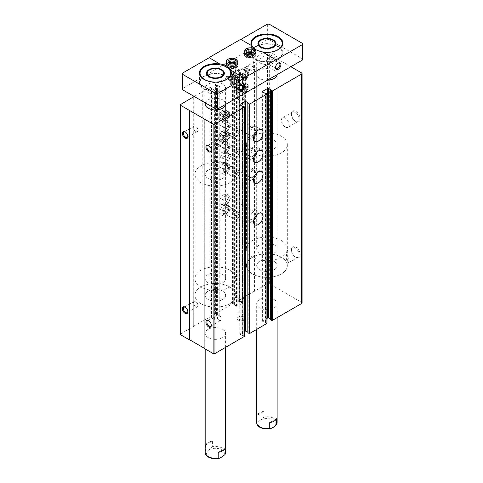 <?xml version="1.0" encoding="UTF-8"?>
<svg xmlns="http://www.w3.org/2000/svg" width="483" height="483" viewBox="0 0 483 483"><rect width="100%" height="100%" fill="white"/><g stroke="black" fill="none" stroke-linecap="round" stroke-linejoin="round"><path stroke-width="0.36" stroke-dasharray="2.42 1.81" d="M286.926 263.283A5.476 3.158 -120 0 0 287.977 263.024A5.476 3.158 -120 0 0 286.926 255.235L287.343 252.416L286.817 251.057L286.51 255.495L287.343 261.345L286.926 263.283C286.467 261.714 286.467 259.027 286.926 255.235M295.288 256.956A5.476 3.158 -120 0 0 298.023 257.228A5.476 3.158 -120 0 0 298.023 250.906A5.476 3.158 -120 0 0 292.553 247.743A5.476 3.158 -120 0 0 291.418 250.248A5.476 3.158 -120 0 0 295.288 256.956L295.813 257.258A6.213 3.586 -120 0 0 300.209 254.722A6.213 3.586 -120 0 0 295.813 247.109A6.213 3.586 -120 0 0 291.418 249.645A6.213 3.586 -120 0 0 295.813 257.258L295.288 256.956M295.813 121.511A6.213 3.586 -120 0 0 300.209 118.975A6.213 3.586 -120 0 0 295.813 111.362A6.213 3.586 -120 0 0 291.418 113.897A6.213 3.586 -120 0 0 295.813 121.511L295.288 121.209A5.476 3.158 -120 0 0 298.023 121.481A5.476 3.158 -120 0 0 298.023 115.159A5.476 3.158 -120 0 0 292.553 112.002A5.476 3.158 -120 0 0 291.418 114.507A5.476 3.158 -120 0 0 295.288 121.209L295.813 121.511M290.844 66.72L269.339 54.301A1.28 0.737 0 0 0 267.528 54.301L238.161 71.261L239.067 72.196L240.015 72.07L242.514 73.633L237.213 76.815L236.489 76.815L234.14 75.457L234.37 74.913L232.558 74.285L215.394 84.199L216.475 85.237L217.428 85.111L219.922 86.674L214.627 89.856L213.903 89.856L211.554 88.498L211.777 87.954L210.153 87.429L194.16 96.455M302.062 302.944A1.28 0.737 0 0 0 301.688 302.418L269.339 283.744A1.28 0.737 0 0 0 267.528 283.744L254.426 291.309L254.426 61.866M254.426 291.309L254.245 61.764M254.245 291.207L245.213 296.423L245.213 66.98M245.213 296.423L245.394 67.083M245.394 296.526L238.016 300.909L239.067 301.64L239.653 301.507L239.653 72.07M202.92 91.607L202.92 321.044L210.153 316.872L211.777 317.391L211.554 317.941L213.903 319.299L214.627 319.299L219.922 316.117L217.428 314.548L216.475 314.681L215.394 313.636L232.558 303.722L233.283 303.722L234.37 304.35L234.14 304.9L237.213 306.258L242.514 303.07L239.653 301.507M223.979 203.923A5.748 3.321 -60 0 1 221.099 204.212A5.748 3.321 -60 0 1 221.099 197.571A5.748 3.321 -60 0 1 226.853 194.251A5.748 3.321 -60 0 1 227.734 198.857A5.748 3.321 -60 0 1 223.979 203.923M223.979 162.191A5.748 3.321 -60 0 1 221.099 162.475A5.748 3.321 -60 0 1 221.099 155.834A5.748 3.321 -60 0 1 226.853 152.513A5.748 3.321 -60 0 1 227.734 157.12A5.748 3.321 -60 0 1 223.979 162.191M223.979 141.32A5.748 3.321 -60 0 1 221.099 141.61A5.748 3.321 -60 0 1 221.099 134.968A5.748 3.321 -60 0 1 226.853 131.648A5.748 3.321 -60 0 1 227.734 136.254A5.748 3.321 -60 0 1 223.979 141.32M223.979 120.454A5.748 3.321 -60 0 1 221.099 120.738A5.748 3.321 -60 0 1 221.099 114.097A5.748 3.321 -60 0 1 226.853 110.776A5.748 3.321 -60 0 1 227.734 115.389A5.748 3.321 -60 0 1 223.979 120.454M223.979 214.361A5.748 3.321 -60 0 1 221.099 214.645A5.748 3.321 -60 0 1 221.099 208.004A5.748 3.321 -60 0 1 226.853 204.683A5.748 3.321 -60 0 1 227.734 209.29A5.748 3.321 -60 0 1 223.979 214.361M223.979 172.624A5.748 3.321 -60 0 1 221.099 172.908A5.748 3.321 -60 0 1 221.099 166.267A5.748 3.321 -60 0 1 226.853 162.946A5.748 3.321 -60 0 1 227.734 167.559A5.748 3.321 -60 0 1 223.979 172.624M223.979 151.759A5.748 3.321 -60 0 1 221.099 152.042A5.748 3.321 -60 0 1 221.099 145.401A5.748 3.321 -60 0 1 226.853 142.08A5.748 3.321 -60 0 1 227.734 146.687A5.748 3.321 -60 0 1 223.979 151.759M223.979 130.887A5.748 3.321 -60 0 1 221.099 131.171A5.748 3.321 -60 0 1 221.099 124.536A5.748 3.321 -60 0 1 226.853 121.215A5.748 3.321 -60 0 1 227.734 125.822A5.748 3.321 -60 0 1 223.979 130.887M202.92 321.044L202.739 91.498M202.739 320.941L193.707 326.158L193.707 96.926M193.707 326.158L193.888 96.823M193.888 326.26L180.787 333.825A1.28 0.737 0 0 0 180.413 334.351M204.098 348.122L204.279 118.782M244.458 336.385L243.221 335.546L242.635 335.679L242.635 106.236M244.458 331.29L239.773 334.115L242.635 335.679M247.845 332.117L248.147 332.286L248.147 103.054L248.147 332.286M248.147 332.497L247.924 103.187M267.045 323.338L265.813 322.505L265.227 322.638L265.227 93.195M267.045 318.249L262.366 321.074L265.227 322.638M270.438 319.07L270.74 319.245L270.74 90.013L270.74 319.245M270.74 319.456L270.51 90.146M243.855 317.029L243.855 317.029A3.834 2.216 180 0 1 243.855 320.157A3.834 2.216 180 0 1 238.433 320.157A3.834 2.216 180 0 1 238.433 317.029A3.834 2.216 180 0 1 243.855 317.029L243.366 316.745A3.139 1.811 180 0 1 244.289 318.031A3.139 1.811 180 0 1 241.144 319.843A3.139 1.811 180 0 1 238.004 318.031A3.139 1.811 180 0 1 238.922 316.745A3.139 1.811 180 0 1 243.366 316.745L243.855 317.029M222.621 329.285A10.221 5.905 180 0 1 225.615 333.463A10.221 5.905 180 0 1 215.394 339.362A10.221 5.905 180 0 1 205.172 333.463A10.221 5.905 180 0 1 211.482 328.011A10.221 5.905 180 0 1 222.621 329.285M274.127 299.551A10.221 5.905 180 0 1 277.121 303.722A10.221 5.905 180 0 1 266.9 309.627A10.221 5.905 180 0 1 256.672 303.722A10.221 5.905 180 0 1 262.987 298.271A10.221 5.905 180 0 1 274.127 299.551M243.855 90.719A3.834 2.216 180 0 1 238.433 90.719A3.834 2.216 180 0 1 238.433 87.586A3.834 2.216 180 0 1 243.855 87.586A3.834 2.216 180 0 1 243.855 90.719L243.366 90.997A3.139 1.811 180 0 1 238.922 90.997A3.139 1.811 180 0 1 238.004 89.717A3.139 1.811 180 0 1 241.144 87.906A3.139 1.811 180 0 1 244.289 89.717A3.139 1.811 180 0 1 243.366 90.997L243.855 90.719M205.347 102.915A10.221 5.905 180 0 1 212.387 98.381A10.221 5.905 180 0 1 222.621 99.848A10.221 5.905 180 0 1 225.615 104.02A10.221 5.905 180 0 1 225.597 104.388M267.54 80.178A10.221 5.905 180 0 1 256.672 74.285A10.221 5.905 180 0 1 262.987 68.834A10.221 5.905 180 0 1 274.127 70.113A10.221 5.905 180 0 1 277.121 74.285A10.221 5.905 180 0 1 277.103 74.654M285.242 127.011A5.476 3.158 -120 0 0 287.977 127.283A5.476 3.158 -120 0 0 288.816 122.893A5.476 3.158 -120 0 0 285.242 118.069A5.476 3.158 -120 0 0 282.507 117.804A5.476 3.158 -120 0 0 281.667 122.187A5.476 3.158 -120 0 0 285.242 127.011M219.185 145.087A3.139 1.811 -120 0 0 220.761 145.244A3.139 1.811 -120 0 0 220.761 141.616A3.139 1.811 -120 0 0 217.616 139.798A3.139 1.811 -120 0 0 217.133 142.316A3.139 1.811 -120 0 0 219.185 145.087M211.312 149.887A3.139 1.811 -120 0 0 211.325 149.627A3.139 1.811 -120 0 0 209.103 145.775A3.139 1.811 -120 0 0 208.873 145.655M195.693 131.521A3.139 1.811 -120 0 0 197.263 131.678A3.139 1.811 -120 0 0 197.263 128.049A3.139 1.811 -120 0 0 194.124 126.238A3.139 1.811 -120 0 0 193.641 128.756A3.139 1.811 -120 0 0 195.693 131.521M187.821 136.321A3.139 1.811 -120 0 0 187.833 136.061A3.139 1.811 -120 0 0 185.611 132.215A3.139 1.811 -120 0 0 185.381 132.094M219.185 320.271A3.139 1.811 -120 0 0 220.761 320.428A3.139 1.811 -120 0 0 220.761 316.8A3.139 1.811 -120 0 0 217.616 314.988A3.139 1.811 -120 0 0 217.133 317.5A3.139 1.811 -120 0 0 219.185 320.271M211.312 325.071A3.139 1.811 -120 0 0 211.325 324.811A3.139 1.811 -120 0 0 209.103 320.96A3.139 1.811 -120 0 0 208.873 320.845M195.693 306.705A3.139 1.811 -120 0 0 197.263 306.862A3.139 1.811 -120 0 0 197.263 303.233A3.139 1.811 -120 0 0 194.124 301.422A3.139 1.811 -120 0 0 193.641 303.94A3.139 1.811 -120 0 0 195.693 306.705M187.821 311.505A3.139 1.811 -120 0 0 187.833 311.245A3.139 1.811 -120 0 0 185.611 307.399A3.139 1.811 -120 0 0 185.381 307.279M236.628 136.061A3.139 1.811 -60 0 1 235.058 136.218A3.139 1.811 -60 0 1 235.058 132.59A3.139 1.811 -60 0 1 238.197 130.778A3.139 1.811 -60 0 1 238.68 133.296A3.139 1.811 -60 0 1 236.628 136.061M226.364 130.138A3.139 1.811 -60 0 1 224.794 130.289A3.139 1.811 -60 0 1 224.794 126.667A3.139 1.811 -60 0 1 227.934 124.849A3.139 1.811 -60 0 1 228.586 126.286A3.139 1.811 -60 0 1 226.364 130.138L225.875 130.416A3.834 2.216 -60 0 1 223.164 128.852A3.834 2.216 -60 0 1 225.875 124.161A3.834 2.216 -60 0 1 228.586 125.725A3.834 2.216 -60 0 1 225.875 130.416L226.364 130.138M225.875 131.986A5.748 3.321 -60 0 1 223.001 132.27A5.748 3.321 -60 0 1 223.001 125.628A5.748 3.321 -60 0 1 228.749 122.308A5.748 3.321 -60 0 1 229.63 126.914A5.748 3.321 -60 0 1 225.875 131.986M236.628 156.927A3.139 1.811 -60 0 1 235.058 157.084A3.139 1.811 -60 0 1 235.058 153.455A3.139 1.811 -60 0 1 238.197 151.644A3.139 1.811 -60 0 1 238.68 154.162A3.139 1.811 -60 0 1 236.628 156.927M226.364 151.004A3.139 1.811 -60 0 1 224.794 151.161A3.139 1.811 -60 0 1 224.794 147.532A3.139 1.811 -60 0 1 227.934 145.715A3.139 1.811 -60 0 1 228.586 147.158A3.139 1.811 -60 0 1 226.364 151.004L225.875 151.288A3.834 2.216 -60 0 1 223.164 149.724A3.834 2.216 -60 0 1 225.875 145.027A3.834 2.216 -60 0 1 228.586 146.591A3.834 2.216 -60 0 1 225.875 151.288L226.364 151.004M225.875 152.851A5.748 3.321 -60 0 1 223.001 153.135A5.748 3.321 -60 0 1 223.001 146.494A5.748 3.321 -60 0 1 228.749 143.173A5.748 3.321 -60 0 1 229.63 147.786A5.748 3.321 -60 0 1 225.875 152.851M236.628 177.798A3.139 1.811 -60 0 1 235.058 177.955A3.139 1.811 -60 0 1 235.058 174.327A3.139 1.811 -60 0 1 238.197 172.509A3.139 1.811 -60 0 1 238.68 175.027A3.139 1.811 -60 0 1 236.628 177.798M226.364 171.87A3.139 1.811 -60 0 1 224.794 172.026A3.139 1.811 -60 0 1 224.794 168.398A3.139 1.811 -60 0 1 227.934 166.587A3.139 1.811 -60 0 1 228.586 168.024A3.139 1.811 -60 0 1 226.364 171.87L225.875 172.153A3.834 2.216 -60 0 1 223.164 170.59A3.834 2.216 -60 0 1 225.875 165.892A3.834 2.216 -60 0 1 228.586 167.456A3.834 2.216 -60 0 1 225.875 172.153L226.364 171.87M225.875 173.717A5.748 3.321 -60 0 1 223.001 174.007A5.748 3.321 -60 0 1 223.001 167.366A5.748 3.321 -60 0 1 228.749 164.045A5.748 3.321 -60 0 1 229.63 168.652A5.748 3.321 -60 0 1 225.875 173.717M236.628 219.536A3.139 1.811 -60 0 1 235.058 219.687A3.139 1.811 -60 0 1 235.058 216.058A3.139 1.811 -60 0 1 238.197 214.247A3.139 1.811 -60 0 1 238.68 216.764A3.139 1.811 -60 0 1 236.628 219.536M226.364 213.607A3.139 1.811 -60 0 1 224.794 213.764A3.139 1.811 -60 0 1 224.794 210.135A3.139 1.811 -60 0 1 227.934 208.324A3.139 1.811 -60 0 1 228.586 209.761A3.139 1.811 -60 0 1 226.364 213.607L225.875 213.891A3.834 2.216 -60 0 1 223.164 212.327A3.834 2.216 -60 0 1 225.875 207.63A3.834 2.216 -60 0 1 228.586 209.193A3.834 2.216 -60 0 1 225.875 213.891L226.364 213.607M225.875 215.454A5.748 3.321 -60 0 1 223.001 215.738A5.748 3.321 -60 0 1 223.001 209.097A5.748 3.321 -60 0 1 228.749 205.782A5.748 3.321 -60 0 1 229.63 210.389A5.748 3.321 -60 0 1 225.875 215.454M253.72 136.858A6.708 3.876 -60 0 1 252.531 137.721A6.708 3.876 -60 0 1 249.174 138.053A6.708 3.876 -60 0 1 249.174 130.307A6.708 3.876 -60 0 1 255.887 126.437A6.708 3.876 -60 0 1 257.125 130.971M252.531 135.584A4.087 2.361 -60 0 1 250.484 135.783A4.087 2.361 -60 0 1 250.484 131.062A4.087 2.361 -60 0 1 254.577 128.701A4.087 2.361 -60 0 1 255.199 131.98A4.087 2.361 -60 0 1 252.531 135.584M225.875 120.195A4.087 2.361 -60 0 1 223.828 120.394A4.087 2.361 -60 0 1 223.828 115.672A4.087 2.361 -60 0 1 227.922 113.312A4.087 2.361 -60 0 1 228.544 116.59A4.087 2.361 -60 0 1 225.875 120.195M225.875 121.547A5.748 3.321 -60 0 1 223.001 121.837A5.748 3.321 -60 0 1 223.001 115.196A5.748 3.321 -60 0 1 228.749 111.875A5.748 3.321 -60 0 1 229.63 116.481A5.748 3.321 -60 0 1 225.875 121.547M253.72 157.73A6.708 3.876 -60 0 1 252.531 158.587A6.708 3.876 -60 0 1 249.174 158.925A6.708 3.876 -60 0 1 249.174 151.173A6.708 3.876 -60 0 1 255.887 147.303A6.708 3.876 -60 0 1 257.125 151.837M252.531 156.45A4.087 2.361 -60 0 1 250.484 156.655A4.087 2.361 -60 0 1 250.484 151.934A4.087 2.361 -60 0 1 254.577 149.573A4.087 2.361 -60 0 1 255.199 152.845A4.087 2.361 -60 0 1 252.531 156.45M225.875 141.06A4.087 2.361 -60 0 1 223.828 141.265A4.087 2.361 -60 0 1 223.828 136.544A4.087 2.361 -60 0 1 227.922 134.183A4.087 2.361 -60 0 1 228.544 137.456A4.087 2.361 -60 0 1 225.875 141.06M225.875 142.419A5.748 3.321 -60 0 1 223.001 142.702A5.748 3.321 -60 0 1 223.001 136.061A5.748 3.321 -60 0 1 228.749 132.74A5.748 3.321 -60 0 1 229.63 137.353A5.748 3.321 -60 0 1 225.875 142.419M253.72 178.595A6.708 3.876 -60 0 1 252.531 179.459A6.708 3.876 -60 0 1 249.174 179.791A6.708 3.876 -60 0 1 249.174 172.045A6.708 3.876 -60 0 1 255.887 168.169A6.708 3.876 -60 0 1 257.125 172.703M252.531 177.321A4.087 2.361 -60 0 1 250.484 177.521A4.087 2.361 -60 0 1 250.484 172.799A4.087 2.361 -60 0 1 254.577 170.439A4.087 2.361 -60 0 1 255.199 173.717A4.087 2.361 -60 0 1 252.531 177.321M225.875 161.932A4.087 2.361 -60 0 1 223.828 162.131A4.087 2.361 -60 0 1 223.828 157.41A4.087 2.361 -60 0 1 227.922 155.049A4.087 2.361 -60 0 1 228.544 158.327A4.087 2.361 -60 0 1 225.875 161.932M225.875 163.284A5.748 3.321 -60 0 1 223.001 163.568A5.748 3.321 -60 0 1 223.001 156.933A5.748 3.321 -60 0 1 228.749 153.612A5.748 3.321 -60 0 1 229.63 158.219A5.748 3.321 -60 0 1 225.875 163.284M253.72 220.333A6.708 3.876 -60 0 1 252.531 221.196A6.708 3.876 -60 0 1 249.174 221.528A6.708 3.876 -60 0 1 249.174 213.776A6.708 3.876 -60 0 1 255.887 209.906A6.708 3.876 -60 0 1 257.125 214.44M252.531 219.053A4.087 2.361 -60 0 1 250.484 219.258A4.087 2.361 -60 0 1 250.484 214.537A4.087 2.361 -60 0 1 254.577 212.176A4.087 2.361 -60 0 1 255.199 215.448A4.087 2.361 -60 0 1 252.531 219.053M225.875 203.663A4.087 2.361 -60 0 1 223.828 203.868A4.087 2.361 -60 0 1 223.828 199.147A4.087 2.361 -60 0 1 227.922 196.786A4.087 2.361 -60 0 1 228.544 200.059A4.087 2.361 -60 0 1 225.875 203.663M225.875 205.021A5.748 3.321 -60 0 1 223.001 205.305A5.748 3.321 -60 0 1 223.001 198.664A5.748 3.321 -60 0 1 228.749 195.343A5.748 3.321 -60 0 1 229.63 199.956A5.748 3.321 -60 0 1 225.875 205.021M274.127 140.384A10.221 5.905 180 0 1 277.121 144.556A10.221 5.905 180 0 1 266.9 150.461A10.221 5.905 180 0 1 256.672 144.556A10.221 5.905 180 0 1 262.987 139.104A10.221 5.905 180 0 1 274.127 140.384M281.354 136.212A20.449 11.803 180 0 1 287.343 144.556A20.449 11.803 180 0 1 266.9 156.359A20.449 11.803 180 0 1 246.451 144.556A20.449 11.803 180 0 1 259.075 133.652A20.449 11.803 180 0 1 281.354 136.212M281.354 257.24A20.449 11.803 180 0 1 287.343 265.59A20.449 11.803 180 0 1 266.9 277.393A20.449 11.803 180 0 1 246.451 265.59A20.449 11.803 180 0 1 259.075 254.686A20.449 11.803 180 0 1 281.354 257.24A20.449 11.803 180 0 1 287.343 265.59A20.449 11.803 180 0 1 266.9 277.393A20.449 11.803 180 0 1 246.451 265.59A20.449 11.803 180 0 1 259.075 254.686A20.449 11.803 180 0 1 281.354 257.24M274.127 261.418A10.221 5.905 180 0 1 277.121 265.59A10.221 5.905 180 0 1 266.9 271.494A10.221 5.905 180 0 1 256.672 265.59A10.221 5.905 180 0 1 262.987 260.138A10.221 5.905 180 0 1 274.127 261.418A10.221 5.905 180 0 1 277.121 265.59A10.221 5.905 180 0 1 266.9 271.494A10.221 5.905 180 0 1 256.672 265.59A10.221 5.905 180 0 1 262.987 260.138A10.221 5.905 180 0 1 274.127 261.418M222.621 170.119A10.221 5.905 180 0 1 225.615 174.291A10.221 5.905 180 0 1 215.394 180.195A10.221 5.905 180 0 1 205.172 174.291A10.221 5.905 180 0 1 211.482 168.839A10.221 5.905 180 0 1 222.621 170.119M229.848 165.947A20.449 11.803 180 0 1 235.837 174.291A20.449 11.803 180 0 1 215.394 186.1A20.449 11.803 180 0 1 194.945 174.291A20.449 11.803 180 0 1 207.569 163.387A20.449 11.803 180 0 1 229.848 165.947M229.848 286.98A20.449 11.803 180 0 1 235.837 295.324A20.449 11.803 180 0 1 215.394 307.128A20.449 11.803 180 0 1 194.945 295.324A20.449 11.803 180 0 1 207.569 284.421A20.449 11.803 180 0 1 229.848 286.98A20.449 11.803 180 0 1 235.837 295.324A20.449 11.803 180 0 1 215.394 307.128A20.449 11.803 180 0 1 194.945 295.324A20.449 11.803 180 0 1 207.569 284.421A20.449 11.803 180 0 1 229.848 286.98M222.621 291.152A10.221 5.905 180 0 1 225.615 295.324A10.221 5.905 180 0 1 215.394 301.229A10.221 5.905 180 0 1 205.172 295.324A10.221 5.905 180 0 1 211.482 289.872A10.221 5.905 180 0 1 222.621 291.152A10.221 5.905 180 0 1 225.615 295.324A10.221 5.905 180 0 1 215.394 301.229A10.221 5.905 180 0 1 205.172 295.324A10.221 5.905 180 0 1 211.482 289.872A10.221 5.905 180 0 1 222.621 291.152M243.366 109.218A3.139 1.811 180 0 1 239.942 109.611A3.139 1.811 180 0 1 238.004 107.932A3.139 1.811 180 0 1 238.922 106.652A3.139 1.811 180 0 1 242.345 106.26A3.139 1.811 180 0 1 244.289 107.932A3.139 1.811 180 0 1 243.366 109.218M243.366 298.53A3.139 1.811 180 0 1 244.289 299.81A3.139 1.811 180 0 1 241.144 301.627A3.139 1.811 180 0 1 238.004 299.81A3.139 1.811 180 0 1 239.942 298.138A3.139 1.811 180 0 1 243.366 298.53M302.587 59.94L302.587 58.896L269.158 39.594L267.347 39.594L182.411 88.631L182.411 89.675M229.401 80.287A3.834 2.216 0 0 0 234.823 80.287A3.834 2.216 0 0 0 234.823 77.153A3.834 2.216 0 0 0 229.401 77.153A3.834 2.216 0 0 0 229.401 80.287M247.471 69.848A3.834 2.216 0 0 0 252.893 69.848A3.834 2.216 0 0 0 252.893 66.72A3.834 2.216 0 0 0 247.471 66.72A3.834 2.216 0 0 0 247.471 69.848M259.667 62.808A10.221 5.905 0 0 0 270.812 64.088A10.221 5.905 0 0 0 277.121 58.636A10.221 5.905 0 0 0 274.127 54.458A10.221 5.905 0 0 0 262.987 53.178A10.221 5.905 0 0 0 256.672 58.636A10.221 5.905 0 0 0 259.667 62.808M208.161 92.543A10.221 5.905 0 0 0 219.306 93.823A10.221 5.905 0 0 0 225.615 88.371A10.221 5.905 0 0 0 222.621 84.199A10.221 5.905 0 0 0 211.482 82.919A10.221 5.905 0 0 0 205.172 88.371A10.221 5.905 0 0 0 208.161 92.543M235.722 76.634A7.668 4.425 0 0 0 244.078 77.594A7.668 4.425 0 0 0 248.811 73.501A7.668 4.425 0 0 0 241.144 69.075A7.668 4.425 0 0 0 233.476 73.501A7.668 4.425 0 0 0 235.722 76.634M264.074 411.262A10.221 5.905 0 0 0 257.071 415.302L264.074 411.262L264.074 416.998A10.221 5.905 180 0 1 274.127 418.495A10.221 5.905 180 0 1 277.121 422.673M257.071 415.302L257.071 421.043C257.976 421.52 259.142 421.194 260.572 420.065L264.074 416.998M212.568 440.997A10.221 5.905 0 0 0 205.565 445.036L212.568 440.997L212.568 446.733A10.221 5.905 180 0 1 222.621 448.236A10.221 5.905 180 0 1 225.615 452.408M205.565 445.036L205.565 450.778C206.47 451.255 207.636 450.929 209.067 449.8L212.568 446.733M231.085 80.208C231.46 79.846 231.46 81.216 231.085 84.326C230.645 84.048 230.645 82.678 231.085 80.208A3.139 1.811 -60 0 1 233.983 78.777A3.139 1.811 -60 0 1 234.46 81.295A3.139 1.811 -60 0 1 232.408 84.066A3.139 1.811 -60 0 1 231.085 84.326L239.991 89.506M239.351 88.329A3.139 1.811 -60 0 1 239.339 88.063A3.139 1.811 -60 0 1 241.56 84.217A3.139 1.811 -60 0 1 241.79 84.096M262.661 52.013A15.335 8.851 180 0 1 255.833 49.634M275.932 59.886L262.323 52.025A15.975 9.219 0 0 0 262.824 52.11M251.595 45.625L240.872 39.437M269.876 61.927C266.864 60.767 266.864 59.391 269.876 57.809C271.772 58.926 271.772 60.297 269.876 61.927A3.139 1.811 -60 0 1 268.554 63.201A3.139 1.811 -60 0 1 266.984 63.351A3.139 1.811 -60 0 1 266.87 59.928A3.139 1.811 -60 0 1 269.876 57.809L279.277 63.195M275.491 67.457A3.139 1.811 -60 0 1 275.479 67.197A3.139 1.811 -60 0 1 277.701 63.351A3.139 1.811 -60 0 1 277.936 63.231M269.158 39.594L269.158 24.15M302.587 58.896L302.587 43.452M182.411 88.631L182.411 73.187M267.347 39.594L267.347 24.15M255.93 54.827A5.748 3.321 0 0 0 250.182 51.506A5.748 3.321 0 0 0 244.428 54.827A5.748 3.321 0 0 0 246.113 57.175A5.748 3.321 0 0 0 252.38 57.894A5.748 3.321 0 0 0 255.93 54.827L255.93 52.635A5.748 3.321 0 0 0 250.182 49.314A5.748 3.321 0 0 0 244.428 52.635L244.428 54.144A5.748 3.321 180 0 1 247.948 51.089A5.748 3.321 180 0 1 254.197 51.772C253.816 52.876 253.442 53.112 253.062 52.472L253.122 52.792M237.859 65.259A5.748 3.321 0 0 0 232.112 61.939A5.748 3.321 0 0 0 226.358 65.259A5.748 3.321 0 0 0 228.042 67.608A5.748 3.321 0 0 0 234.309 68.326A5.748 3.321 0 0 0 237.859 65.259L237.859 63.068A5.748 3.321 0 0 0 232.112 59.747A5.748 3.321 0 0 0 226.358 63.068L226.358 64.583A5.748 3.321 180 0 1 229.878 61.522A5.748 3.321 180 0 1 236.127 62.204C235.746 63.315 235.372 63.545 234.992 62.905L235.052 63.225M229.89 79.435A3.139 1.811 0 0 0 233.313 79.828A3.139 1.811 0 0 0 235.251 78.155A3.139 1.811 0 0 0 234.333 76.869A3.139 1.811 0 0 0 229.89 76.869A3.139 1.811 0 0 0 228.966 78.155A3.139 1.811 0 0 0 229.89 79.435M229.787 63.496A3.834 2.216 0 0 0 229.401 66.823L229.89 67.107A3.139 1.811 0 0 0 234.333 67.107A3.139 1.811 0 0 0 235.251 65.827A3.139 1.811 0 0 0 232.112 64.01A3.139 1.811 0 0 0 228.966 65.827A3.139 1.811 0 0 0 229.89 67.107L229.401 66.823A3.834 2.216 0 0 0 234.823 66.823A3.834 2.216 0 0 0 234.43 63.496M247.96 69.003A3.139 1.811 0 0 0 251.383 69.395A3.139 1.811 0 0 0 253.321 67.723A3.139 1.811 0 0 0 252.404 66.437A3.139 1.811 0 0 0 247.96 66.437A3.139 1.811 0 0 0 247.036 67.723A3.139 1.811 0 0 0 247.96 69.003M247.857 53.064A3.834 2.216 0 0 0 247.471 56.39L247.96 56.674A3.139 1.811 0 0 0 252.404 56.674A3.139 1.811 0 0 0 253.321 55.388A3.139 1.811 0 0 0 250.182 53.577A3.139 1.811 0 0 0 247.036 55.388A3.139 1.811 0 0 0 247.96 56.674L247.471 56.39A3.834 2.216 0 0 0 252.893 56.39A3.834 2.216 0 0 0 252.5 53.064M274.127 244.724A10.221 5.905 180 0 1 277.121 248.896A10.221 5.905 180 0 1 266.9 254.801A10.221 5.905 180 0 1 256.672 248.896A10.221 5.905 180 0 1 262.987 243.444A10.221 5.905 180 0 1 274.127 244.724M281.354 240.546A20.449 11.803 180 0 1 287.343 248.896A20.449 11.803 180 0 1 266.9 260.699A20.449 11.803 180 0 1 246.451 248.896A20.449 11.803 180 0 1 259.075 237.992A20.449 11.803 180 0 1 281.354 240.546M278.19 46.374A15.975 9.219 180 0 1 282.869 52.895A15.975 9.219 180 0 1 266.9 62.12A15.975 9.219 180 0 1 250.925 52.895A15.975 9.219 180 0 1 260.784 44.376A15.975 9.219 180 0 1 278.19 46.374M277.743 46.634A15.335 8.851 180 0 1 282.229 52.895A15.335 8.851 180 0 1 266.9 61.746A15.335 8.851 180 0 1 251.565 52.895A15.335 8.851 180 0 1 261.031 44.714A15.335 8.851 180 0 1 277.743 46.634M275.823 43.826A8.948 5.162 180 0 1 275.841 44.146A8.948 5.162 180 0 1 266.9 49.308A8.948 5.162 180 0 1 257.952 44.146A8.948 5.162 180 0 1 257.97 43.826M260.572 40.494A8.948 5.162 180 0 1 273.221 40.494M222.621 274.459A10.221 5.905 180 0 1 225.615 278.631A10.221 5.905 180 0 1 215.394 284.535A10.221 5.905 180 0 1 205.172 278.631A10.221 5.905 180 0 1 211.482 273.179A10.221 5.905 180 0 1 222.621 274.459M229.848 270.287A20.449 11.803 180 0 1 235.837 278.631A20.449 11.803 180 0 1 215.394 290.434A20.449 11.803 180 0 1 194.945 278.631A20.449 11.803 180 0 1 207.569 267.727A20.449 11.803 180 0 1 229.848 270.287M226.69 76.109A15.975 9.219 180 0 1 231.363 82.629A15.975 9.219 180 0 1 215.394 91.855A15.975 9.219 180 0 1 199.419 82.629A15.975 9.219 180 0 1 209.278 74.11A15.975 9.219 180 0 1 226.69 76.109M226.237 76.368A15.335 8.851 180 0 1 230.729 82.629A15.335 8.851 180 0 1 215.394 91.486A15.335 8.851 180 0 1 200.059 82.629A15.335 8.851 180 0 1 209.525 74.454A15.335 8.851 180 0 1 226.237 76.368M224.323 73.561A8.948 5.162 180 0 1 224.335 73.881A8.948 5.162 180 0 1 215.394 79.043A8.948 5.162 180 0 1 206.446 73.881A8.948 5.162 180 0 1 206.464 73.561M209.067 70.228A8.948 5.162 180 0 1 221.715 70.228M225.217 448.302L218.219 452.342M276.723 418.562L269.725 422.607M235.722 76.525A7.668 4.425 0 0 0 246.565 76.525A7.668 4.425 0 0 0 248.811 73.398A7.668 4.425 0 0 0 241.144 68.972A7.668 4.425 0 0 0 233.476 73.398A7.668 4.425 0 0 0 235.722 76.525L235.813 76.58A7.541 4.353 0 0 0 246.475 76.58A7.541 4.353 0 0 0 246.475 70.421A7.541 4.353 0 0 0 235.813 70.421A7.541 4.353 0 0 0 235.813 76.58L235.722 76.525M254.118 48.735L254.299 51.826A5.748 3.321 180 0 1 255.93 54.144A5.748 3.321 180 0 1 250.182 57.465A5.748 3.321 180 0 1 244.428 54.144C244.036 55.943 245.968 57.169 250.23 57.815C254.378 57.181 256.28 55.962 255.93 54.144L255.93 52.635M254.028 48.68L254.197 51.772M254.299 51.826C253.889 52.919 253.484 53.142 253.08 52.484L254.269 54.144A4.087 2.361 180 0 1 250.182 56.505A4.087 2.361 180 0 1 246.095 54.144A4.087 2.361 180 0 1 247.006 52.659M236.048 59.168L236.223 62.265A5.748 3.321 180 0 1 237.859 64.583A5.748 3.321 180 0 1 232.112 67.898A5.748 3.321 180 0 1 226.358 64.583C225.966 66.382 227.898 67.602 232.154 68.254C236.308 67.614 238.21 66.394 237.859 64.583L237.859 63.068M235.958 59.113L236.127 62.204M236.223 62.265C235.819 63.358 235.414 63.575 235.01 62.917L236.199 64.583A4.087 2.361 180 0 1 232.112 66.944A4.087 2.361 180 0 1 228.018 64.583A4.087 2.361 180 0 1 228.936 63.092M236.67 86.572A6.327 3.653 0 0 0 239.508 92.682A6.327 3.653 0 0 0 247.254 88.208A6.327 3.653 0 0 0 236.67 86.572M238.433 87.586L238.433 87.586A3.834 2.216 0 0 0 238.433 90.719A3.834 2.216 0 0 0 243.855 90.719A3.834 2.216 0 0 0 243.855 87.586A3.834 2.216 0 0 0 238.433 87.586L238.922 87.302A3.139 1.811 0 0 0 238.004 88.588A3.139 1.811 0 0 0 241.144 90.399A3.139 1.811 0 0 0 244.289 88.588A3.139 1.811 0 0 0 243.366 87.302A3.139 1.811 0 0 0 238.922 87.302L238.433 87.586M239.236 93.038L234.02 90.025L235.927 85.908L243.052 84.809L248.274 87.821L246.36 91.933L239.236 93.038L239.236 90.158L246.36 89.053L248.274 84.942L243.052 81.929L235.927 83.034L234.02 87.145L239.236 90.158M243.052 84.809L243.052 81.929M248.274 87.821L248.274 84.942M235.927 85.908L235.927 83.034M234.02 90.025L234.02 87.145M246.36 91.933L246.36 89.053M238.433 84.247A3.834 2.216 0 0 0 238.433 87.381A3.834 2.216 0 0 0 243.855 87.381A3.834 2.216 0 0 0 243.855 84.247A3.834 2.216 0 0 0 238.433 84.247M236.67 83.233A6.327 3.653 0 0 0 239.508 89.343A6.327 3.653 0 0 0 247.254 84.869A6.327 3.653 0 0 0 236.67 83.233M238.922 85.099A3.139 1.811 0 0 0 238.004 86.379A3.139 1.811 0 0 0 238.922 87.658A3.139 1.811 0 0 0 243.366 87.658A3.139 1.811 0 0 0 244.289 86.379A3.139 1.811 0 0 0 242.345 84.7A3.139 1.811 0 0 0 238.922 85.099M237.135 79.472A5.675 3.278 180 0 1 235.469 77.153A5.675 3.278 180 0 1 241.144 73.881A5.675 3.278 180 0 1 246.819 77.153A5.675 3.278 180 0 1 243.317 80.178A5.675 3.278 180 0 1 237.135 79.472M248.274 76.048L243.052 73.042L235.927 74.141L234.02 78.258L239.236 81.271L246.36 80.166L248.274 76.048L248.274 72.692L246.36 76.809L239.236 77.908L234.02 74.895L235.927 70.784L243.052 69.679L248.274 72.692M237.135 79.991A5.675 3.278 180 0 1 235.469 77.672A5.675 3.278 180 0 1 241.144 74.4A5.675 3.278 180 0 1 246.819 77.672A5.675 3.278 180 0 1 243.317 80.703A5.675 3.278 180 0 1 237.135 79.991M238.433 99.468L238.433 99.468A3.834 2.216 180 0 1 237.31 97.904A3.834 2.216 180 0 1 241.144 95.688A3.834 2.216 180 0 1 244.978 97.904A3.834 2.216 180 0 1 243.855 99.468A3.834 2.216 180 0 1 238.433 99.468L238.988 99.788A3.049 1.763 180 0 1 238.988 97.3A3.049 1.763 180 0 1 243.299 97.3A3.049 1.763 180 0 1 243.299 99.788A3.049 1.763 180 0 1 238.988 99.788L238.433 99.468M243.052 69.679L243.052 73.042M235.927 70.784L235.927 74.141M234.02 74.895L234.02 78.258M239.236 77.908L239.236 81.271M246.36 76.809L246.36 80.166M239.49 69.938A6.388 3.689 180 0 1 245.666 70.892A6.388 3.689 180 0 1 247.314 74.454A6.388 3.689 180 0 1 242.798 77.063A6.388 3.689 180 0 1 236.628 76.109A6.388 3.689 180 0 1 234.973 72.547A6.388 3.689 180 0 1 239.49 69.938M227.004 112.871C225.857 112.642 225.464 112.853 225.827 113.499A4.087 2.361 -60 0 1 224.04 117.611A4.087 2.361 -60 0 1 220.894 118.703C220.942 119.084 221.691 118.86 223.14 118.027C224.951 115.986 225.766 114.368 225.585 113.167L228.181 114.857C229.328 115.081 229.721 114.876 229.353 114.223A5.748 3.321 -60 0 1 226.817 119.977A5.748 3.321 -60 0 1 222.409 121.493C223.52 123.044 228.936 120.69 229.594 114.562L227.004 112.871A5.748 3.321 -60 0 1 224.468 118.625A5.748 3.321 -60 0 1 220.061 120.14A5.748 3.321 -60 0 1 220.061 113.499A5.748 3.321 -60 0 1 225.815 110.178A5.748 3.321 -60 0 1 227.004 112.756C225.857 112.557 225.464 112.799 225.827 113.481L228.181 114.833C229.328 115.032 229.721 114.791 229.353 114.109L227.004 112.756M229.594 114.453L229.353 114.109A5.748 3.321 -60 0 0 228.163 111.537L225.815 110.178C224.45 108.941 222.428 109.997 219.735 113.366C218.207 117.278 218.316 119.536 220.061 120.14L222.409 121.493A5.748 3.321 -60 0 1 222.409 114.857A5.748 3.321 -60 0 1 228.163 111.537L229.594 114.453M228.181 114.857A4.087 2.361 -60 0 1 226.388 118.963A4.087 2.361 -60 0 1 223.243 120.056C222.886 120.207 222.705 119.446 222.705 117.774C223.442 113.632 227.584 112.098 227.33 112.974L224.981 111.615L225.827 113.481A4.087 2.361 -60 0 0 224.981 111.615A4.087 2.361 -60 0 0 220.894 113.976A4.087 2.361 -60 0 0 220.894 118.703L223.243 120.056A4.087 2.361 -60 0 1 223.243 115.334A4.087 2.361 -60 0 1 227.33 112.974A4.087 2.361 -60 0 1 228.181 114.833M227.004 133.737C225.857 133.513 225.464 133.719 225.827 134.371A4.087 2.361 -60 0 1 224.04 138.476A4.087 2.361 -60 0 1 220.894 139.569C220.942 139.955 221.691 139.732 223.14 138.893C224.951 136.852 225.766 135.234 225.585 134.032L228.181 135.723C229.328 135.952 229.721 135.741 229.353 135.095A5.748 3.321 -60 0 1 226.817 140.849A5.748 3.321 -60 0 1 222.409 142.364C223.52 143.916 228.936 141.561 229.594 135.427L227.004 133.737A5.748 3.321 -60 0 1 224.468 139.49A5.748 3.321 -60 0 1 220.061 141.006A5.748 3.321 -60 0 1 220.061 134.365A5.748 3.321 -60 0 1 225.815 131.044A5.748 3.321 -60 0 1 227.004 133.622C225.857 133.429 225.464 133.67 225.827 134.346L228.181 135.705C229.328 135.898 229.721 135.657 229.353 134.98L227.004 133.622M229.594 135.318L229.353 134.98A5.748 3.321 -60 0 0 228.163 132.402L225.815 131.044C224.45 129.806 222.428 130.869 219.735 134.232C218.207 138.144 218.316 140.402 220.061 141.006L222.409 142.364A5.748 3.321 -60 0 1 222.409 135.723A5.748 3.321 -60 0 1 228.163 132.402L229.594 135.318M228.181 135.723A4.087 2.361 -60 0 1 226.388 139.835A4.087 2.361 -60 0 1 223.243 140.927C222.886 141.072 222.705 140.311 222.705 138.645C223.442 134.503 227.584 132.97 227.33 133.839L224.981 132.487L225.827 134.346A4.087 2.361 -60 0 0 224.981 132.487A4.087 2.361 -60 0 0 220.894 134.848A4.087 2.361 -60 0 0 220.894 139.569L223.243 140.927A4.087 2.361 -60 0 1 223.243 136.2A4.087 2.361 -60 0 1 227.33 133.839A4.087 2.361 -60 0 1 228.181 135.705M301.688 302.418L301.688 72.981M269.339 283.744L269.339 54.301M267.528 283.744L267.528 54.301M238.161 300.698L238.161 71.261M238.161 301.114L238.161 71.677M239.067 301.64L239.067 72.196M239.429 301.64L239.429 72.196M240.015 301.507L240.015 72.07M242.363 302.865L242.363 73.422M242.363 303.282L242.363 73.839M237.213 306.258L237.213 76.815M236.489 306.258L236.489 76.815M234.14 304.9L234.14 75.457M234.14 304.688L234.14 75.251M234.37 304.562L234.37 75.119M234.37 304.35L234.37 74.913M233.283 303.722L233.283 74.285M232.558 303.722L232.558 74.285M215.394 313.636L215.394 84.199M215.394 314.053L215.394 84.616M216.475 314.681L216.475 85.237M216.837 314.681L216.837 85.237M217.066 314.548L217.066 85.111M217.428 314.548L217.428 85.111M219.777 315.906L219.777 86.463M219.777 316.323L219.777 86.886M214.627 319.299L214.627 89.856M213.903 319.299L213.903 89.856M211.554 317.941L211.554 88.498M211.554 317.736L211.554 88.292M211.777 317.603L211.777 88.16M211.777 317.391L211.777 87.954M210.872 316.872L210.872 87.429M210.153 316.872L210.153 87.429M180.787 333.825L180.787 104.388M244.307 336.174L244.307 106.731M243.221 335.546L243.221 106.109M242.864 335.546L242.864 106.109M242.273 335.679L242.273 106.236M239.924 334.321L239.924 333.904M266.9 323.133L266.9 93.69M265.813 322.505L265.813 93.068M265.451 322.505L265.451 93.068M264.865 322.638L264.865 93.195M262.517 321.28L262.517 320.863M256.672 422.673A10.221 5.905 180 0 1 257.071 421.043M260.572 420.065A8.948 5.162 180 0 1 273.221 420.065A8.948 5.162 180 0 1 273.221 427.364A8.948 5.162 180 0 1 260.572 427.364A8.948 5.162 180 0 1 260.572 420.065M205.172 452.408A10.221 5.905 180 0 1 205.565 450.778M209.067 449.8A8.948 5.162 180 0 1 221.715 449.8A8.948 5.162 180 0 1 221.715 457.105A8.948 5.162 180 0 1 209.067 457.105A8.948 5.162 180 0 1 209.067 449.8M254.299 49.115A5.748 3.321 180 0 1 255.93 51.433M244.428 51.433A5.748 3.321 180 0 1 247.948 48.372A5.748 3.321 180 0 1 254.197 49.061M253.352 52.659A4.087 2.361 180 0 1 254.269 54.144L254.269 51.433A4.087 2.361 180 0 1 250.182 53.794A4.087 2.361 180 0 1 246.095 51.433L246.095 54.144L247.242 52.792M236.223 59.548A5.748 3.321 180 0 1 237.859 61.866M226.358 61.866A5.748 3.321 180 0 1 229.878 58.811A5.748 3.321 180 0 1 236.127 59.494M235.281 63.092A4.087 2.361 180 0 1 236.199 64.583L236.199 61.866A4.087 2.361 180 0 1 232.112 64.227A4.087 2.361 180 0 1 228.018 61.866L228.018 64.583L229.165 63.225M238.21 79.369A4.154 2.397 180 0 1 240.069 75.36A4.154 2.397 180 0 1 245.159 78.294A4.154 2.397 180 0 1 238.21 79.369M238.433 79.502A3.834 2.216 180 0 1 237.31 77.938A3.834 2.216 180 0 1 241.144 75.722A3.834 2.216 180 0 1 244.978 77.938A3.834 2.216 180 0 1 242.611 79.979A3.834 2.216 180 0 1 238.433 79.502M292.553 247.743L286.817 251.057M298.023 257.228L287.977 263.024M238.016 300.909L238.016 71.466M242.514 303.07L242.514 73.633M234.068 304.797L234.068 75.354M234.442 304.453L234.442 75.016M215.243 313.847L215.243 84.404M219.922 316.117L219.922 86.674M211.476 317.838L211.476 88.395M211.856 317.5L211.856 88.057M239.773 334.115L239.773 104.672M248.22 332.395L248.22 102.951M262.366 321.074L262.366 91.631M270.812 319.348L270.812 89.91M291.418 114.507L291.418 113.897M292.553 112.002L282.507 117.804M298.023 121.481L287.977 127.283M291.418 250.248L291.418 249.645M217.616 139.798L207.533 145.624M220.761 145.244L210.679 151.064M209.103 145.775L208.614 145.498M211.325 149.627L211.325 150.189M194.124 126.238L184.041 132.058M197.263 131.678L187.181 137.498M185.611 132.215L185.122 131.931M187.833 136.061L187.833 136.629M217.616 314.988L207.533 320.809M220.761 320.428L210.679 326.248M209.103 320.96L208.614 320.682M211.325 324.811L211.325 325.373M194.124 301.422L184.041 307.242M197.263 306.862L187.181 312.682M185.611 307.399L185.122 307.116M187.833 311.245L187.833 311.813M238.197 130.778L227.934 124.849M235.058 136.218L224.794 130.289M228.586 126.286L228.586 125.725M228.749 122.308L226.853 121.215M223.001 132.27L221.099 131.171M238.197 151.644L227.934 145.715M235.058 157.084L224.794 151.161M228.586 147.158L228.586 146.591M228.749 143.173L226.853 142.08M223.001 153.135L221.099 152.042M238.197 172.509L227.934 166.587M235.058 177.955L224.794 172.026M228.586 168.024L228.586 167.456M228.749 164.045L226.853 162.946M223.001 174.007L221.099 172.908M238.197 214.247L227.934 208.324M235.058 219.687L224.794 213.764M228.586 209.761L228.586 209.193M228.749 205.782L226.853 204.683M223.001 215.738L221.099 214.645M261.665 129.776L255.887 126.437M254.958 141.392L249.174 138.053M254.577 128.701L227.922 113.312M250.484 135.783L223.828 120.394M228.749 111.875L226.853 110.776M223.001 121.837L221.099 120.738M261.665 150.642L255.887 147.303M254.958 162.264L249.174 158.925M254.577 149.573L227.922 134.183M250.484 156.655L223.828 141.265M228.749 132.74L226.853 131.648M223.001 142.702L221.099 141.61M261.665 171.507L255.887 168.169M254.958 183.129L249.174 179.791M254.577 170.439L227.922 155.049M250.484 177.521L223.828 162.131M228.749 153.612L226.853 152.513M223.001 163.568L221.099 162.475M261.665 213.244L255.887 209.906M254.958 224.867L249.174 221.528M254.577 212.176L227.922 196.786M250.484 219.258L223.828 203.868M228.749 195.343L226.853 194.251M223.001 205.305L221.099 204.212M256.672 74.285L256.672 144.556M277.121 74.285L277.121 144.556M246.451 144.556L246.451 248.896M287.343 144.556L287.343 252.416M287.343 261.345L287.343 248.896M256.672 329.454L256.672 303.722M277.121 317.645L277.121 303.722M205.172 278.631L205.172 174.291M225.615 104.02L225.615 174.291M194.945 174.291L194.945 278.631M235.837 174.291L235.837 278.631M205.172 348.949L205.172 333.463M225.615 347.386L225.615 333.463M238.922 90.997L238.433 90.719M238.004 89.717L238.004 107.932M244.289 89.717L244.289 107.932M238.004 299.81L238.004 318.031M244.289 299.81L244.289 318.031M238.922 316.745L238.433 317.029M243.13 84.06L233.983 78.777M276.131 68.634L266.984 63.351M229.89 76.869L229.401 77.153M234.333 76.869L234.823 77.153M235.251 78.155L235.251 65.827M228.966 78.155L228.966 65.827M234.333 67.107L234.823 66.823M226.358 65.259L226.358 63.068M247.96 66.437L247.471 66.72M252.404 66.437L252.893 66.72M253.321 67.723L253.321 55.388M247.036 67.723L247.036 55.388M252.404 56.674L252.893 56.39M244.428 54.827L244.428 52.635M239.339 88.063L239.339 88.631M241.56 84.217L242.049 83.933M275.479 67.197L275.479 67.765M277.701 63.351L278.19 63.068M256.672 58.636L256.672 248.896M277.121 58.636L277.121 248.896M250.925 43.192L250.925 52.895M282.869 43.192L282.869 52.895M251.565 45.607L251.565 52.895M282.229 45.776L282.229 52.895M257.952 43.506L257.952 44.146M275.841 43.506L275.841 44.146M205.172 88.371L205.172 102.813M225.615 88.371L225.615 278.631M199.419 72.927L199.419 82.629M231.363 72.927L231.363 82.629M200.059 75.511L200.059 82.629M230.729 75.511L230.729 82.629M206.446 73.241L206.446 73.881M224.335 73.241L224.335 73.881M243.366 87.302L243.855 87.586M244.289 88.588L244.289 86.379M238.004 88.588L238.004 86.379M243.366 87.658L243.855 87.381M238.922 87.658L238.433 87.381M235.469 77.153L235.469 77.672M246.819 77.153L246.819 77.672M237.31 97.904L237.31 77.938L238.367 79.357C242.297 81.204 245.998 78.318 244.978 77.938L244.978 97.904M243.299 99.788L243.855 99.468"/><path stroke-width="0.72" d="M267.045 318.249L268.391 317.886L268.391 88.449L270.74 89.802L270.51 90.351L272.321 90.979L301.688 74.026A1.28 0.737 0 0 0 302.062 73.501A1.28 0.737 0 0 0 301.688 72.981L290.844 66.72M194.16 96.455L180.787 104.388A1.28 0.737 0 0 0 180.413 104.908A1.28 0.737 0 0 0 180.787 105.427L213.136 124.107A1.28 0.737 0 0 0 214.941 124.107L244.307 107.154L244.307 106.731L243.221 106.109L242.273 106.236L239.924 104.883L239.924 104.467L239.924 104.883M180.413 104.908L180.413 334.351A1.28 0.737 0 0 0 180.787 334.87L189.638 339.984L189.638 110.541M185.122 313.376A3.834 2.216 -120 0 0 187.833 311.813A3.834 2.216 -120 0 0 185.122 307.116A3.834 2.216 -120 0 0 182.411 308.679A3.834 2.216 -120 0 0 185.122 313.376M185.122 138.192A3.834 2.216 -120 0 0 187.833 136.629A3.834 2.216 -120 0 0 185.122 131.931A3.834 2.216 -120 0 0 182.411 133.495A3.834 2.216 -120 0 0 185.122 138.192M189.638 339.984L189.819 110.438M189.819 339.881L204.098 348.122M244.458 106.942L244.458 336.385L214.941 353.544A1.28 0.737 0 0 1 213.136 353.544L204.098 348.328L204.098 118.89M208.614 326.943A3.834 2.216 -120 0 0 211.325 325.373A3.834 2.216 -120 0 0 208.614 320.682A3.834 2.216 -120 0 0 205.903 322.246A3.834 2.216 -120 0 0 208.614 326.943M208.614 151.753A3.834 2.216 -120 0 0 211.325 150.189A3.834 2.216 -120 0 0 208.614 145.498A3.834 2.216 -120 0 0 205.903 147.061A3.834 2.216 -120 0 0 208.614 151.753M239.924 104.467L245.074 101.49L245.799 101.49L248.147 102.849L247.924 103.392L249.729 104.02L266.9 94.107L265.813 93.068L264.865 93.195L262.517 91.836L262.517 91.42L262.517 91.836M244.458 331.29L245.074 330.933L245.074 101.49M247.845 332.117L245.074 330.933M247.924 332.624L249.005 333.463L249.729 333.463L267.045 323.338L267.045 93.901M258.314 224.535A6.708 3.876 -60 0 1 254.958 224.867A6.708 3.876 -60 0 1 254.958 217.115A6.708 3.876 -60 0 1 261.665 213.244A6.708 3.876 -60 0 1 262.698 218.618A6.708 3.876 -60 0 1 258.314 224.535M258.314 182.797A6.708 3.876 -60 0 1 254.958 183.129A6.708 3.876 -60 0 1 254.958 175.383A6.708 3.876 -60 0 1 261.665 171.507A6.708 3.876 -60 0 1 262.698 176.887A6.708 3.876 -60 0 1 258.314 182.797M258.314 161.926A6.708 3.876 -60 0 1 254.958 162.264A6.708 3.876 -60 0 1 254.958 154.512A6.708 3.876 -60 0 1 261.665 150.642A6.708 3.876 -60 0 1 262.698 156.015A6.708 3.876 -60 0 1 258.314 161.926M258.314 141.06A6.708 3.876 -60 0 1 254.958 141.392A6.708 3.876 -60 0 1 254.958 133.646A6.708 3.876 -60 0 1 261.665 129.776A6.708 3.876 -60 0 1 262.698 135.149A6.708 3.876 -60 0 1 258.314 141.06M262.517 91.42L267.667 88.449L268.391 88.449M268.391 317.886L270.438 319.07M270.51 319.583L271.597 320.422L272.321 320.422L301.688 303.463A1.28 0.737 0 0 0 302.062 302.944L302.062 73.501M225.597 104.388A10.221 5.905 180 0 1 215.074 109.919A10.221 5.905 180 0 1 205.172 104.02A10.221 5.905 180 0 1 205.347 102.915M277.103 74.654A10.221 5.905 180 0 1 267.54 80.178M208.873 145.655A3.139 1.811 -120 0 0 207.533 145.624A3.139 1.811 -120 0 0 207.05 148.142A3.139 1.811 -120 0 0 209.103 150.907A3.139 1.811 -120 0 0 210.679 151.064A3.139 1.811 -120 0 0 211.312 149.887M185.381 132.094A3.139 1.811 -120 0 0 184.041 132.058A3.139 1.811 -120 0 0 183.558 134.576A3.139 1.811 -120 0 0 185.611 137.341A3.139 1.811 -120 0 0 187.181 137.498A3.139 1.811 -120 0 0 187.821 136.321M208.873 320.845A3.139 1.811 -120 0 0 207.533 320.809A3.139 1.811 -120 0 0 207.05 323.326A3.139 1.811 -120 0 0 209.103 326.091A3.139 1.811 -120 0 0 210.679 326.248A3.139 1.811 -120 0 0 211.312 325.071M185.381 307.279A3.139 1.811 -120 0 0 184.041 307.242A3.139 1.811 -120 0 0 183.558 309.76A3.139 1.811 -120 0 0 185.611 312.531A3.139 1.811 -120 0 0 187.181 312.682A3.139 1.811 -120 0 0 187.821 311.505M257.125 130.971A6.708 3.876 -60 0 1 253.72 136.858M257.125 151.837A6.708 3.876 -60 0 1 253.72 157.73M257.125 172.703A6.708 3.876 -60 0 1 253.72 178.595M257.125 214.44A6.708 3.876 -60 0 1 253.72 220.333M215.847 108.977L215.847 93.533L182.411 74.231L182.411 89.675L215.847 108.977L217.652 108.977L302.587 59.94L302.587 44.496L275.932 59.886L262.323 51.82A15.975 9.219 0 0 1 251.595 45.625L240.691 39.328L209.067 57.592L219.964 64.094L209.067 57.592M269.725 428.343L269.725 422.607A10.221 5.905 0 0 0 276.723 418.562L276.578 424.786L277.121 422.673A10.221 5.905 180 0 1 276.723 424.303L273.221 427.364L270.534 428.705L269.725 428.343A10.221 5.905 180 0 1 256.672 422.673C257.536 426.839 258.508 426.084 260.011 427.473L263.863 428.832L270.534 428.705M225.615 347.386L225.615 452.408A10.221 5.905 180 0 1 225.217 454.038L225.217 448.302A10.221 5.905 0 0 1 218.219 452.342L218.219 458.077A10.221 5.905 180 0 1 205.172 452.408C206.036 456.58 207.002 455.819 208.511 457.214L212.357 458.566L219.028 458.439L218.219 458.077M219.028 458.439L221.715 457.105L225.072 454.521L225.615 452.408M226.237 66.98A15.335 8.851 180 0 1 230.729 73.241A15.335 8.851 180 0 1 215.394 82.092A15.335 8.851 180 0 1 200.059 73.241A15.335 8.851 180 0 1 209.525 65.06A15.335 8.851 180 0 1 226.237 66.98M221.715 69.588A8.948 5.162 180 0 1 224.335 73.241A8.948 5.162 180 0 1 215.394 78.403A8.948 5.162 180 0 1 206.446 73.241A8.948 5.162 180 0 1 211.971 68.471A8.948 5.162 180 0 1 221.715 69.588M230.699 70.077L244.307 78.143L230.699 70.077A15.975 9.219 0 0 0 226.69 66.195A15.975 9.219 0 0 0 219.964 63.883M241.79 84.096A3.139 1.811 -60 0 1 243.13 84.06A3.139 1.811 -60 0 1 243.613 86.578A3.139 1.811 -60 0 1 241.56 89.349A3.139 1.811 -60 0 1 239.991 89.506A3.139 1.811 -60 0 1 239.351 88.329M255.833 49.634A15.335 8.851 180 0 1 251.565 43.506A15.335 8.851 180 0 1 261.031 35.325A15.335 8.851 180 0 1 277.743 37.245A15.335 8.851 180 0 1 282.229 43.506A15.335 8.851 180 0 1 262.661 52.013M273.221 39.854A8.948 5.162 180 0 1 275.841 43.506A8.948 5.162 180 0 1 266.9 48.668A8.948 5.162 180 0 1 257.952 43.506A8.948 5.162 180 0 1 263.476 38.731A8.948 5.162 180 0 1 273.221 39.854M277.936 63.231A3.139 1.811 -60 0 1 279.277 63.195A3.139 1.811 -60 0 1 279.754 65.712A3.139 1.811 -60 0 1 277.701 68.483A3.139 1.811 -60 0 1 276.131 68.634A3.139 1.811 -60 0 1 275.491 67.457M278.19 69.329A3.834 2.216 -60 0 1 275.479 67.765A3.834 2.216 -60 0 1 278.19 63.068A3.834 2.216 -60 0 1 280.901 64.631A3.834 2.216 -60 0 1 278.19 69.329M242.049 90.194A3.834 2.216 -60 0 1 239.339 88.631A3.834 2.216 -60 0 1 242.049 83.933A3.834 2.216 -60 0 1 244.76 85.503A3.834 2.216 -60 0 1 242.049 90.194M244.307 78.143L217.652 93.533L215.847 93.533M217.652 108.977L217.652 93.533M244.307 77.938L275.932 59.675M302.587 44.496L302.587 43.452L269.158 24.15L267.347 24.15L240.872 39.437M182.411 74.231L182.411 73.187L209.067 57.797M246.113 54.984A5.748 3.321 0 0 0 252.38 55.702A5.748 3.321 0 0 0 255.93 52.635L255.93 51.433A5.748 3.321 180 0 1 250.182 54.754A5.748 3.321 180 0 1 244.428 51.433L244.428 52.635A5.748 3.321 0 0 0 246.113 54.984M228.042 65.416A5.748 3.321 0 0 0 234.309 66.135A5.748 3.321 0 0 0 237.859 63.068L237.859 61.866A5.748 3.321 180 0 1 232.112 65.187A5.748 3.321 180 0 1 226.358 61.866L226.358 63.068A5.748 3.321 0 0 0 228.042 65.416M262.824 52.11A15.975 9.219 0 0 0 282.869 43.192A15.975 9.219 0 0 0 278.19 36.672A15.975 9.219 0 0 0 260.784 34.673A15.975 9.219 0 0 0 250.925 43.192A15.975 9.219 0 0 0 251.45 45.541M219.964 64.094A15.975 9.219 0 0 0 199.419 72.927A15.975 9.219 0 0 0 215.394 82.152A15.975 9.219 0 0 0 231.363 72.927A15.975 9.219 0 0 0 230.699 70.289M234.43 63.496A3.834 2.216 0 0 0 229.787 63.496M252.5 53.064A3.834 2.216 0 0 0 247.857 53.064M273.221 40.494L272.666 40.174A8.163 4.709 180 0 1 272.666 46.839A8.163 4.709 180 0 1 261.128 46.839A8.163 4.709 180 0 1 261.128 40.174A8.163 4.709 180 0 1 272.666 40.174L273.221 40.494A8.948 5.162 180 0 1 275.823 43.826M257.97 43.826A8.948 5.162 180 0 1 260.572 40.494L261.128 40.174M221.715 70.228L221.166 69.908A8.163 4.709 180 0 1 221.166 76.574A8.163 4.709 180 0 1 209.622 76.574A8.163 4.709 180 0 1 209.622 69.908A8.163 4.709 180 0 1 221.166 69.908L221.715 70.228A8.948 5.162 180 0 1 224.323 73.561M206.464 73.561A8.948 5.162 180 0 1 209.067 70.228L209.622 69.908M254.299 49.115C253.895 48.457 253.484 48.674 253.08 49.767L253.08 52.484A4.087 2.361 180 0 1 253.352 52.659M253.08 49.767A4.087 2.361 180 0 1 254.269 51.433C254.577 51.669 254.01 52.206 252.561 53.039C248.612 54.47 245.207 51.651 246.095 51.433A4.087 2.361 180 0 1 248.612 49.254A4.087 2.361 180 0 1 253.062 49.761C253.442 48.65 253.816 48.415 254.197 49.061M253.062 49.761L253.062 52.472A4.087 2.361 180 0 0 247.006 52.659M236.223 59.548C235.819 58.89 235.414 59.113 235.01 60.206L235.01 62.917A4.087 2.361 180 0 1 235.281 63.092M235.01 60.206A4.087 2.361 180 0 1 236.199 61.866C236.507 62.102 235.939 62.639 234.49 63.472C230.536 64.909 227.137 62.084 228.018 61.866A4.087 2.361 180 0 1 230.536 59.687A4.087 2.361 180 0 1 234.992 60.194C235.372 59.083 235.746 58.854 236.127 59.494M234.992 60.194L234.992 62.905A4.087 2.361 180 0 0 228.936 63.092M180.787 334.87L180.787 105.427M213.136 353.544L213.136 124.107M214.941 353.544L214.941 124.107M244.307 336.591L244.307 107.154M245.799 330.933L245.799 101.49M247.924 332.835L247.924 103.392M249.005 333.463L249.005 104.02M249.729 333.463L249.729 104.02M266.9 323.55L266.9 94.107M267.667 317.886L267.667 88.449M270.51 319.794L270.51 90.351M271.597 320.422L271.597 90.979M272.321 320.422L272.321 90.979M301.688 303.463L301.688 74.026M247.845 332.733L247.845 103.29M270.438 319.692L270.438 90.249M256.672 329.454L256.672 422.673M277.121 317.645L277.121 422.673M205.172 348.949L205.172 452.408M251.565 43.506L251.565 45.607M282.229 43.506L282.229 45.776M205.172 102.813L205.172 104.02M200.059 73.241L200.059 75.511M230.729 73.241L230.729 75.511M255.93 51.433L254.118 48.735M244.428 51.433C243.643 49.695 248.389 46.187 254.028 48.68M253.122 52.792L250.158 52.14L247.242 52.792M237.859 61.866L236.048 59.168M226.358 61.866C225.573 60.127 230.319 56.62 235.958 59.113M235.052 63.225L232.081 62.573L229.165 63.225"/></g></svg>
